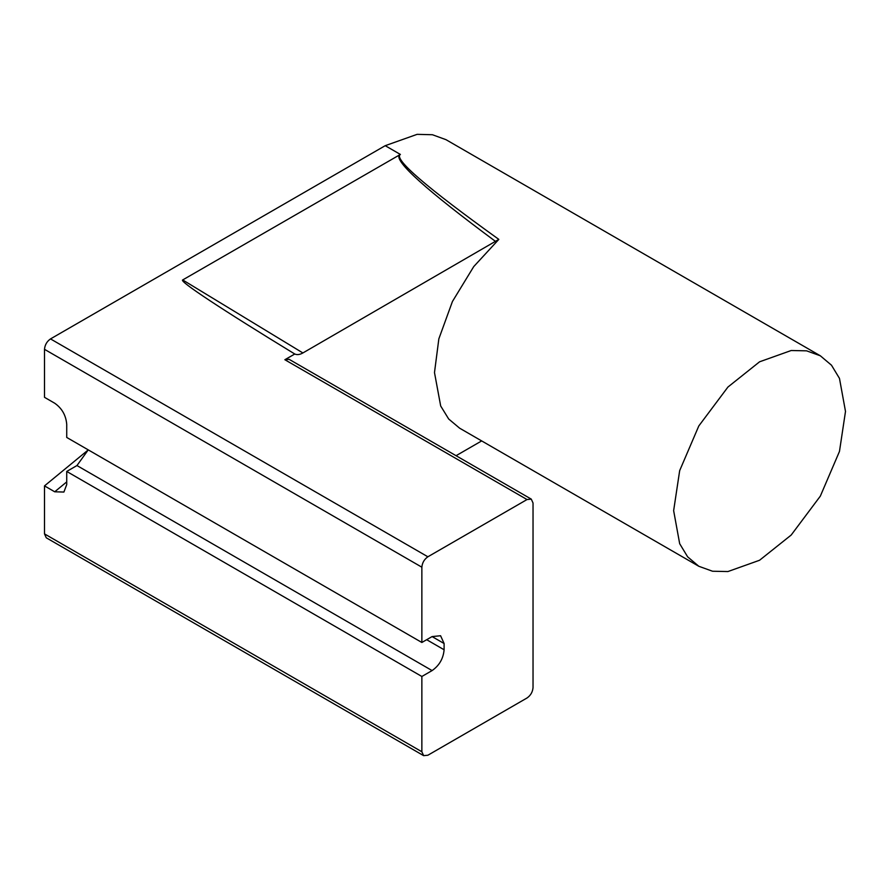 <?xml version="1.0" encoding="UTF-8"?>
<svg xmlns="http://www.w3.org/2000/svg" width="890" height="890" viewBox="0 0 890 890"><rect width="100%" height="100%" fill="white"/><g stroke="black" fill="none" stroke-linecap="round" stroke-linejoin="round"><path stroke-width="1.33" d="M759.571 361.807L727.942 387.039L698.806 425.954L679.671 470.643L673.641 510.649L679.671 543.69L687.647 556.851L698.806 566.274L712.545 571.235L727.942 571.547L759.571 560.255L791.199 535.035L820.335 496.119L839.47 451.43L845.5 411.425L839.47 378.384L831.494 365.212L820.335 355.789L806.596 350.838L791.199 350.515L759.571 361.807M498.823 239.388L302.889 352.952C299.797 354.698 297.093 355.043 294.779 354.009C221.154 309.041 178.623 280.929 182.706 279.938L400.389 154.437C393.258 158.776 426.065 187.089 498.823 239.388L473.747 266.577L452.443 301.488L438.848 338.834L434.487 372.565L440.684 405.985L448.682 419.001L459.652 428.201L698.806 566.274M88.243 449.906L44.5 485.896L54.713 491.792L63.902 492.048L66.728 484.538L66.728 471.444L421.86 676.478L421.86 751.761L423.629 755.654L427.879 755.232L527.025 697.982C530.651 695.457 532.654 691.986 533.032 687.581L533.032 503.017L531.274 499.123L527.025 499.546L427.879 556.784C424.252 559.321 422.249 562.792 421.86 567.197L421.86 642.48L66.728 437.446L66.728 424.341C65.971 415.352 61.966 408.31 54.713 403.226L44.5 397.318L44.5 349.325C44.878 344.92 46.881 341.449 50.508 338.912L427.879 556.784M531.274 499.123L289.105 359.315L284.856 359.727L294.779 354.009M820.335 355.789L445.968 139.663L432.429 134.735L417.121 134.346L385.214 145.682L50.508 338.912M66.728 471.444L76.952 465.548L88.255 449.862M426.677 639.699L444.099 649.767C443.331 658.578 439.326 665.509 432.084 670.582L421.86 676.478M444.099 649.767L444.099 643.515L432.084 636.584L421.86 642.48M44.5 485.896L44.5 533.889L421.86 751.761M456.058 455.702L481.668 440.917M423.629 755.654L46.258 537.783L44.5 533.889M432.084 636.584L440.583 635.738L444.099 643.515M495.763 241.602C426.41 190.226 394.27 161.324 399.332 154.871M527.025 499.546L284.856 359.727M421.86 567.197L44.5 349.325M432.084 670.582L76.952 465.548M400.389 154.437L385.214 145.682M182.706 279.938L302.889 352.952M54.713 491.792L66.728 481.902"/></g></svg>
